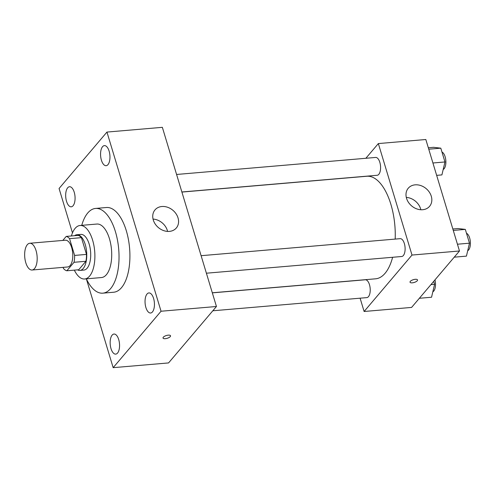 <?xml version="1.0" encoding="UTF-8"?>
<svg xmlns="http://www.w3.org/2000/svg" width="495" height="495" viewBox="0 0 495 495"><rect width="100%" height="100%" fill="white"/><g stroke="black" fill="none" stroke-linecap="round" stroke-linejoin="round"><path stroke-width="0.74" d="M34.52 268.587A13.427 6.188 85.1 0 1 32.057 270.016A13.427 6.188 85.1 0 1 24.75 257.165A13.427 6.188 85.1 0 1 29.774 243.262A13.427 6.188 85.1 0 1 36.698 253.279A13.427 6.188 85.1 0 1 34.52 268.587M29.774 243.262L65.383 240.217A13.427 6.188 85.1 0 1 72.313 250.229A13.427 6.188 85.1 0 1 70.135 265.537A13.427 6.188 85.1 0 1 67.673 266.972L32.057 270.016M66.225 236.412L78.092 235.397A17.331 7.988 85.1 0 1 81.427 237.649L86.489 254.405L74.621 255.426L69.56 238.664A17.331 7.988 85.1 0 0 66.225 236.412L62.809 240.434M63.15 267.356L63.502 268.525A17.331 7.988 85.1 0 0 66.837 270.777L74.033 262.294A17.331 7.988 85.1 0 0 74.621 255.426M66.837 270.777L78.711 269.756L85.907 261.273L74.033 262.294M86.489 254.405A17.331 7.988 85.1 0 1 85.907 261.273M77.498 269.862A17.9 8.254 -94.9 0 0 79.93 270.412A17.9 8.254 -94.9 0 0 86.625 251.875A17.9 8.254 -94.9 0 0 76.873 234.741A17.9 8.254 -94.9 0 0 74.578 235.694M76.873 234.741L80.834 234.401A17.9 8.254 85.1 0 1 90.065 247.754A17.9 8.254 85.1 0 1 87.169 268.166A17.9 8.254 85.1 0 1 83.884 270.078L79.93 270.412M81.427 237.649L69.56 238.664M74.33 270.134A26.854 12.375 -94.9 0 0 84.645 278.994A26.854 12.375 -94.9 0 0 94.687 251.182A26.854 12.375 -94.9 0 0 80.072 225.485A26.854 12.375 -94.9 0 0 71.404 235.967M84.645 278.994L101.463 277.553A26.854 12.375 -94.9 0 0 111.511 249.746A26.854 12.375 -94.9 0 0 96.89 224.043L80.072 225.485M86.328 278.852A42.514 19.596 -94.9 0 0 102.799 293.164A42.514 19.596 -94.9 0 0 118.701 249.127A42.514 19.596 -94.9 0 0 95.554 208.438A42.514 19.596 -94.9 0 0 81.749 225.343M95.554 208.438L106.437 207.51A42.514 19.596 85.1 0 1 128.366 239.215A42.514 19.596 85.1 0 1 121.479 287.694A42.514 19.596 85.1 0 1 113.683 292.229L102.799 293.164M109.117 151.117A10.079 4.647 85.1 0 1 106.122 165.695A10.079 4.647 85.1 0 1 100.633 156.049A10.079 4.647 85.1 0 1 104.402 145.61A10.079 4.647 85.1 0 1 109.117 151.117M153.592 298.435A10.079 4.647 85.1 0 1 150.598 313.013A10.079 4.647 85.1 0 1 145.115 303.367A10.079 4.647 85.1 0 1 148.884 292.929A10.079 4.647 85.1 0 1 153.592 298.435M118.707 339.545A10.079 4.647 85.1 0 1 115.712 354.123A10.079 4.647 85.1 0 1 110.224 344.483A10.079 4.647 85.1 0 1 113.992 334.045A10.079 4.647 85.1 0 1 118.707 339.545M74.225 192.227A10.079 4.647 85.1 0 1 71.237 206.811A10.079 4.647 85.1 0 1 65.748 197.165A10.079 4.647 85.1 0 1 69.517 186.726A10.079 4.647 85.1 0 1 74.225 192.227M86.384 278.963L113.163 367.667L161.048 311.237L106.951 132.072L59.066 188.502L72.474 232.898M113.163 367.667L168.56 362.928L216.445 306.498L162.354 127.333L106.951 132.072M216.445 306.498L161.048 311.237M178.027 217.887A13.984 11.286 -139.7 0 1 176.319 227.997A13.984 11.286 -139.7 0 1 158.357 227.552A13.984 11.286 -139.7 0 1 154.997 209.899A13.984 11.286 -139.7 0 1 167.626 207.275A13.984 11.286 -139.7 0 1 178.027 217.887M153.048 219.075A13.984 11.286 -139.7 0 1 167.341 230.478A13.984 11.286 -139.7 0 1 167.582 231.412M170.249 336.619A3.917 1.448 -16.8 0 1 166.227 338.543A3.917 1.448 -16.8 0 1 163.034 338.048A3.917 1.448 -16.8 0 1 166.363 335.53A3.917 1.448 -16.8 0 1 170.534 335.783A3.917 1.448 -16.8 0 1 170.249 336.619M170.534 335.783A3.917 1.448 -16.8 0 1 170.243 336.612A3.917 1.448 -16.8 0 1 166.227 338.537A3.917 1.448 -16.8 0 1 163.034 338.048M392.615 257.276A51.468 23.723 85.1 0 1 385.054 273.314A51.468 23.723 85.1 0 1 375.618 278.809L212.306 292.78M181.9 192.072L366.844 176.251A51.468 23.723 85.1 0 1 395.183 239.091M206.396 273.209L401.699 256.503A8.953 4.127 -94.9 0 0 405.046 247.234A8.953 4.127 -94.9 0 0 400.17 238.664L201.106 255.692M212.33 292.861L365.285 279.78A8.953 4.127 85.1 0 1 369.901 286.45A8.953 4.127 85.1 0 1 368.453 296.66A8.953 4.127 85.1 0 1 366.807 297.613L212.807 310.786M176.585 174.469L375.649 157.441A8.953 4.127 85.1 0 1 380.265 164.117A8.953 4.127 85.1 0 1 378.817 174.32A8.953 4.127 85.1 0 1 377.171 175.279L181.875 191.986M360.1 298.188L364.116 311.485L412.001 255.055L378.341 143.575L365.861 158.276M378.341 143.575L425.83 139.51L459.484 250.99L411.599 307.42L364.116 311.485M459.484 250.99L412.001 255.055M422.668 209.725A13.984 11.286 -139.7 0 1 408.493 202.406A13.984 11.286 -139.7 0 1 408.251 188.23A13.984 11.286 -139.7 0 1 426.214 188.675A13.984 11.286 -139.7 0 1 429.58 206.328A13.984 11.286 -139.7 0 1 422.668 209.725M417.526 279.935A3.917 1.448 -16.8 0 1 417.242 280.77A3.917 1.448 -16.8 0 1 413.22 282.695A3.917 1.448 -16.8 0 1 410.033 282.2A3.917 1.448 -16.8 0 1 413.362 279.681A3.917 1.448 -16.8 0 1 417.526 279.935A3.917 1.448 -16.8 0 1 417.242 280.77A3.917 1.448 -16.8 0 1 413.22 282.695A3.917 1.448 -16.8 0 1 410.033 282.2M406.302 197.412A13.984 11.286 -139.7 0 1 420.843 209.744M454.243 257.171L466.432 256.125L469.483 243.187L465.319 229.395L458.104 228.542L452.845 228.993M469.483 243.187L457.442 244.214M465.319 229.395L453.278 230.422M466.488 233.263A8.953 4.127 85.1 0 1 470.25 240.83A8.953 4.127 85.1 0 1 468.629 249.963A8.953 4.127 85.1 0 1 467.707 250.711M436.652 175.354L441.911 174.902L444.962 161.964L440.798 148.172L433.583 147.318L428.324 147.77M444.962 161.964L432.921 162.991M440.798 148.172L428.757 149.199M441.961 152.039A8.953 4.127 85.1 0 1 445.729 159.607A8.953 4.127 85.1 0 1 444.108 168.739A8.953 4.127 85.1 0 1 443.186 169.488M419.358 298.281L431.547 297.241L434.591 284.297L433.707 281.37M434.591 284.297L430.959 284.606M434.975 279.873A8.953 4.127 85.1 0 1 433.744 291.072A8.953 4.127 85.1 0 1 432.822 291.821"/></g></svg>
